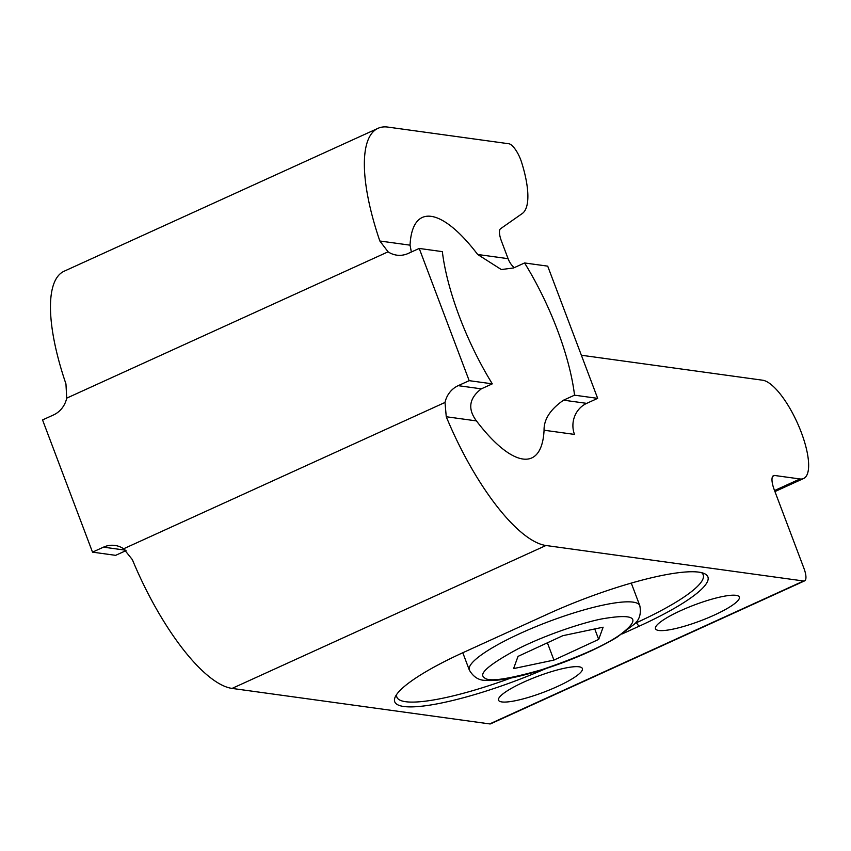 <?xml version="1.0" encoding="UTF-8"?>
<svg xmlns="http://www.w3.org/2000/svg" width="851" height="851" viewBox="0 0 851 851"><rect width="100%" height="100%" fill="white"/><g stroke="black" fill="none" stroke-linecap="round" stroke-linejoin="round"><path stroke-width="1.28" d="M598.689 639.399L553.927 660.089L513.589 668.588L518.014 656.387L562.788 635.697L603.125 627.198L598.689 639.399L594.743 628.963M553.927 660.089L547.395 642.813M125.522 550.182L103.503 547.15A23.69 21.966 -82.2 0 1 114.949 545.438A23.69 21.966 -82.2 0 1 123.64 548.767L132.362 559.65A145.776 47.103 65.5 0 0 232.068 688.416L489.708 723.914A14.573 4.712 65.5 0 0 490.697 723.797L804.589 580.882A14.573 4.712 65.5 0 0 803.95 568.362L774.229 489.697A16.403 5.297 65.5 0 1 773.516 475.613A16.403 5.297 65.5 0 1 774.623 475.475L799.983 478.964A53.751 17.371 65.5 0 0 803.599 478.517A53.751 17.371 65.5 0 0 799.291 427.362A53.751 17.371 65.5 0 0 762.666 380.216L581.371 355.239M492.314 383.844L469.178 380.663L419.224 248.439L442.35 251.63A132.107 42.688 65.5 0 0 459.412 316.646A132.107 42.688 65.5 0 0 492.314 383.844L481.326 388.843C469.114 398.215 467.486 408.895 476.443 420.905L446.254 416.745A145.776 47.103 65.5 0 0 545.959 545.502L232.068 688.416M446.254 416.745L445.009 402.449A23.69 21.966 -82.2 0 1 458.2 385.663L469.178 380.663M563.543 400.172L574.531 395.172A132.107 42.688 65.5 0 0 524.567 262.959L547.704 266.14L597.668 398.364L586.679 403.363L563.543 400.172C550.32 409.395 543.832 419.415 544.066 430.223A132.107 42.688 65.5 0 1 531.79 457.923A132.107 42.688 65.5 0 1 476.443 420.905M586.679 403.363A23.69 21.966 -82.2 0 0 574.499 434.414L544.066 430.223M103.503 547.15L92.514 552.15L42.55 419.937L53.539 414.937A23.69 21.966 -82.2 0 0 66.718 398.14L65.953 383.918A145.776 47.103 65.5 0 1 64.155 271.214L378.046 128.31A145.776 47.103 65.5 0 1 387.854 127.086L508.898 143.766A16.403 5.297 65.5 0 1 521.493 161.998A72.888 23.551 65.5 0 1 522.269 213.516L500.569 228.717A14.573 4.712 65.5 0 0 501.452 241.099L508.09 258.672A23.69 21.966 -82.2 0 0 514.195 267.682M378.046 128.31A145.776 47.103 65.5 0 0 379.844 241.003L388.088 251.822A23.69 21.966 -82.2 0 0 396.779 255.151A23.69 21.966 -82.2 0 0 408.235 253.438L419.224 248.439M411.363 252.013L410.044 245.162L379.844 241.003M508.09 258.672L477.666 254.481L501.324 269.554L513.589 267.959L524.567 262.959M574.531 395.172L597.668 398.364M545.959 545.502L803.599 580.999A14.573 4.712 65.5 0 0 804.589 580.882M545.576 668.716A122.087 23.147 159.3 0 1 395.3 696.778A122.087 23.147 159.3 0 1 463.625 652.366L548.374 613.784A122.087 23.147 159.3 0 1 704.16 573.5A122.087 23.147 159.3 0 1 638.995 626.272L622.272 633.889M638.995 626.272L636.378 622.741L635.048 623.336M396.704 694.405A118.449 22.456 159.3 0 0 396.874 697.129A118.449 22.456 159.3 0 0 510.908 678.024M636.122 622.07L636.378 622.741A118.449 22.456 159.3 0 0 703.213 574.808A118.449 22.456 159.3 0 0 701.543 572.649M680.779 610.614A44.795 8.489 159.3 0 0 655.504 628.74A44.795 8.489 159.3 0 0 700.405 620.858A44.795 8.489 159.3 0 0 739.317 597.072A44.795 8.489 159.3 0 0 680.779 610.614M523.833 682.077A44.795 8.489 159.3 0 0 498.548 700.203A44.795 8.489 159.3 0 0 543.459 692.31A44.795 8.489 159.3 0 0 582.371 668.535A44.795 8.489 159.3 0 0 523.833 682.077M92.514 552.15L115.64 555.341L126.022 550.618M477.666 254.481A132.107 42.688 65.5 0 0 422.309 217.452A132.107 42.688 65.5 0 0 410.044 245.162M462.795 652.749L469.326 670.056A91.11 17.275 -20.7 0 1 512.515 637.059A91.11 17.275 -20.7 0 1 603.753 604.965A91.11 17.275 -20.7 0 1 639.792 605.646L631.272 583.095M601.646 618.954C635.974 612.986 642.037 618.315 619.836 634.942C604.859 645.452 578.871 657.025 541.885 669.673C506.941 679.619 487.74 682.225 484.272 677.513C478.198 673.843 489.474 664.259 518.121 648.781C547.427 634.048 583.935 622.389 601.646 618.954M123.64 548.767L445.009 402.449M481.326 388.843L458.2 385.663M388.088 251.822L66.718 398.14M772.697 476.347L774.623 475.475M803.599 580.999L489.708 723.914M774.548 490.548L799.983 478.964M469.326 670.056C473.443 677.13 479.007 680.566 486.027 680.343C499.356 681.725 527.577 675.768 564.053 662.195C584.935 654.249 602.551 645.941 616.911 637.303L634.123 624.336C639.495 619.868 641.388 613.635 639.792 605.646M774.942 491.57L803.599 478.517"/></g></svg>
